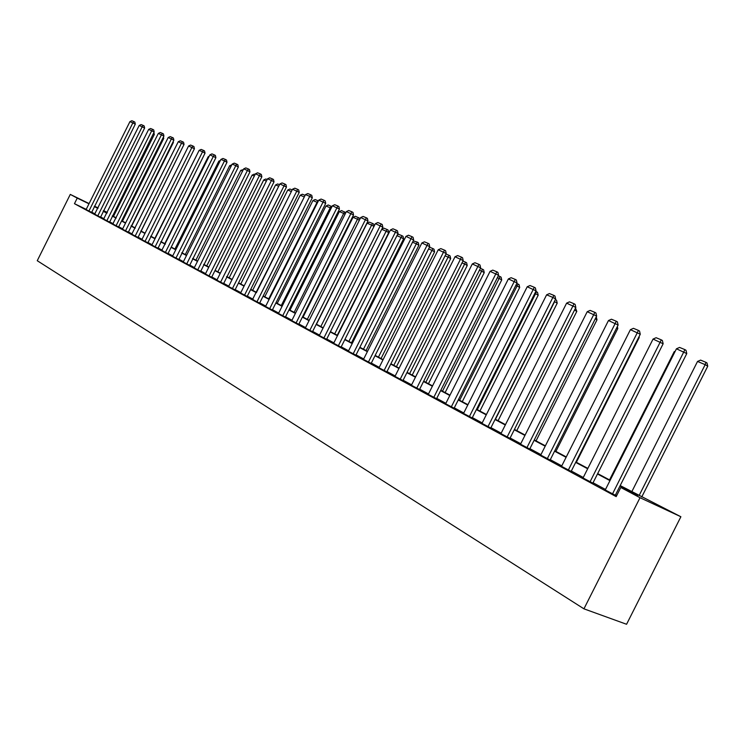 <?xml version="1.0" encoding="UTF-8"?>
<svg xmlns="http://www.w3.org/2000/svg" width="745" height="745" viewBox="0 0 745 745"><rect width="100%" height="100%" fill="white"/><g stroke="black" fill="none" stroke-linecap="round" stroke-linejoin="round"><path stroke-width="1.12" d="M620.194 485.572L680.883 516.751L626.573 624.273L583.94 608.833L37.25 260.713L70.281 194.408L77.238 198.105L74.453 203.683L616.18 496.626L620.79 487.481L637.701 495.378L619.998 485.964M103.499 210.565L107.271 212.455M616.73 495.527L615.5 494.876M605.499 489.465L593.057 482.76M583.279 477.48L571.331 471.026M561.777 465.867L550.294 459.674M540.945 454.627L529.9 448.667M520.755 443.731L510.129 437.995M501.18 433.162L490.955 427.649M482.201 422.918L472.349 417.6M463.772 412.972L454.282 407.85M445.882 403.315L436.738 398.379M428.505 393.937L419.696 389.179M411.613 384.82L403.12 380.239M395.204 375.964L387.009 371.541M379.233 367.341L371.327 363.076M363.709 358.96L356.073 354.844M348.586 350.802L341.219 346.825M333.872 342.858L326.757 339.012M319.54 335.12L312.667 331.413M305.571 327.586L298.931 324.001M291.965 320.238L285.54 316.774M278.695 313.077L272.484 309.724M265.76 306.093L259.754 302.852M253.132 299.276L247.321 296.147M240.812 292.627L235.197 289.6M228.79 286.136L223.351 283.202M217.046 279.803L211.785 276.963M205.583 273.611L200.489 270.863M194.38 267.567L189.453 264.903M183.428 261.663L178.66 259.083M172.728 255.88L168.109 253.384M162.27 250.236L157.791 247.815M152.036 244.714L147.696 242.367M142.034 239.313L137.825 237.04M132.238 234.023L128.159 231.825M122.655 228.855L118.706 226.722M113.277 223.789L109.441 221.721M104.086 218.834L100.379 216.823M95.09 213.973L91.495 212.036M86.215 209.354L74.453 203.683M86.113 209.55L91.654 212.418L135.292 124.145L129.937 121.612L86.113 209.569M94.634 214.169L100.547 217.223L144.632 128.028L139.203 125.458L94.634 214.169M103.62 219.021L109.617 222.122L154.178 131.995L148.665 129.397L103.62 219.021M118.576 226.974L163.919 136.056L158.331 133.411L112.802 223.984L118.585 226.964M122.487 229.199L128.345 232.235L173.864 140.19L168.202 137.518L122.478 229.209M131.744 234.219L138.011 237.459L184.034 144.418L178.288 141.708L131.744 234.219M141.857 239.667L147.892 242.796L194.417 148.739L188.587 145.992L141.848 239.676M151.859 245.068L157.996 248.243L205.033 153.163L202.547 151.794L199.12 150.369L151.85 245.086M167.97 253.654L215.892 157.679L209.885 154.848L161.749 250.432L167.979 253.645M172.551 256.243L178.875 259.521L226.992 162.298L224.478 160.911L220.892 159.421L172.542 256.261M183.251 262.026L189.668 265.35L238.344 167.02L235.82 165.623L232.151 164.105L183.242 262.044M194.194 267.939L200.712 271.32L249.957 171.853L247.424 170.447L243.671 168.892L194.184 267.958M205.397 273.983L211.655 277.233M216.86 280.185L223.593 283.677L274.011 181.855L271.459 180.439L267.529 178.809L216.851 280.204M228.603 286.518L235.057 289.87M240.616 293.018L247.191 296.417M259.605 303.15L312.313 197.798L309.724 196.345L305.497 194.594L252.527 299.471L259.614 303.131M265.555 306.484L272.763 310.227L272.344 310.004L325.714 203.366L318.786 200.116L265.546 306.512M278.5 313.477L285.4 317.063M291.761 320.639L299.22 324.522L298.782 324.289L353.54 214.942L346.369 211.58L291.751 320.667M305.366 327.996L312.518 331.702M319.335 335.539L326.608 339.31M333.667 343.277L341.07 347.123M348.381 351.23L355.914 355.142M363.495 359.388L371.168 363.383M386.832 371.876L446.227 253.505L438.228 249.771L379.009 367.806L378.497 367.536L386.851 371.848M394.98 376.402L402.961 380.555M411.398 385.267L419.528 389.505M428.282 394.384L436.579 398.705M454.105 408.213L517.049 282.97L508.379 278.928L445.631 403.809L445.072 403.501L454.115 408.185M463.539 413.438L472.181 417.936M481.959 423.383L491.393 428.31L490.787 427.984L555.649 299.034L552.958 297.46L546.616 294.824L481.94 423.421M500.947 433.637L509.953 438.339M520.513 444.206L529.723 449.021M540.702 455.111L550.108 460.028M561.525 466.361L571.154 471.389M583.028 477.973L592.871 483.123M605.238 489.977L615.314 495.248M620.79 487.481L640.02 497.716L583.94 608.833M640.02 497.716L680.883 516.751M103.285 210.984L107.01 212.958M112.393 215.817L116.229 217.857M121.677 220.753L125.644 222.857M131.176 225.791L135.264 227.961M140.87 230.941L145.089 233.185M150.779 236.202L155.128 238.521M160.901 241.585L165.399 243.978M171.257 247.089L175.894 249.547M181.836 252.713L186.632 255.256M192.666 258.459L197.611 261.085M203.748 264.345L208.861 267.064M215.082 270.37L220.362 273.173M226.685 276.535L232.142 279.431M238.568 282.849L244.211 285.838M250.739 289.311L256.569 292.403M263.209 295.933L269.234 299.136M275.995 302.721L282.225 306.037M289.088 309.687L295.532 313.105M302.526 316.821L309.194 320.359M316.308 324.14L323.209 327.809M330.445 331.655L337.587 335.446M344.963 339.366L352.357 343.287M359.863 347.282L367.527 351.351M375.173 355.412L383.107 359.63M390.901 363.765L399.124 368.142M407.077 372.36L415.598 376.886M423.7 381.189L432.547 385.891M440.807 390.278L449.98 395.148M458.417 399.637L467.935 404.693M476.539 409.266L486.429 414.509M495.211 419.184L505.482 424.631M514.46 429.399L525.123 435.071M534.295 439.941L545.377 445.827M554.755 450.809L566.284 456.936M575.876 462.03L587.861 468.4M597.676 473.606L610.146 480.236M107.168 212.66L103.369 210.816M98.098 207.939L94.429 206.151M89.102 203.562L70.281 194.408M88.972 203.813L77.238 198.105M609.959 480.627L597.481 473.988M587.665 468.773L575.68 462.403M566.088 457.309L554.569 451.181M545.191 446.199L534.109 440.304M524.936 435.425L514.274 429.763M505.296 424.985L495.034 419.537M486.252 414.863L476.372 409.61M467.758 405.038L458.24 399.972M449.812 395.493L440.64 390.622M432.379 386.227L423.533 381.524M415.431 377.221L406.91 372.686M398.966 368.468L390.743 364.091M382.949 359.947L375.014 355.728M367.36 351.668L359.705 347.598M352.199 343.603L344.805 339.673M337.429 335.753L330.286 331.963M323.051 328.107L316.15 324.447M309.045 320.667L302.377 317.119M295.383 313.403L288.939 309.976M282.076 306.325L275.846 303.019M269.094 299.425L263.069 296.221M256.429 292.692L250.599 289.6M244.071 286.127L238.428 283.128M232.002 279.71L226.545 276.814M220.222 273.452L214.942 270.64M208.721 267.334L203.608 264.615M197.481 261.365L192.536 258.729M186.501 255.526L181.706 252.974M175.764 249.817L171.126 247.349M165.269 244.239L160.771 241.846M154.997 238.782L150.648 236.463M144.958 233.446L140.74 231.201M135.134 228.221L131.046 226.042M125.523 223.109L121.556 221.004M116.108 218.108L112.262 216.059M106.889 213.21L103.164 211.226M97.865 208.404L94.252 206.486M88.916 211.077L132.889 122.832L133.886 121.584L134.854 122.106L135.292 124.145M129.937 121.612L131.818 120.727L133.886 121.584M113.473 216.385L154.299 134.482L153.228 133.895M153.889 132.573L154.299 134.482M97.781 215.873L142.221 126.715L143.226 125.449L144.185 125.98L144.632 128.028M139.203 125.458L141.112 124.573L143.226 125.449M106.833 220.762L151.747 130.673L152.753 129.397L153.721 129.928L154.178 131.995M148.665 129.397L150.602 128.503L152.753 129.397M122.478 221.172L163.742 138.43L162.941 138.002M163.434 137.024L163.742 138.43M131.679 226.061L173.371 142.472L172.868 142.193M173.175 141.569L173.371 142.472M116.08 225.754L161.469 134.724L162.484 133.42L163.462 133.951L163.919 136.056M158.331 133.411L160.287 132.508L162.484 133.42M125.523 230.857L171.415 138.849L172.421 137.536L173.408 138.067L173.864 140.19M168.202 137.518L170.177 136.605L172.421 137.536M135.171 236.072L181.566 143.068L182.581 141.736L183.568 142.276L184.034 144.418M178.288 141.708L180.281 140.786L182.581 141.736M141.075 231.052L183.009 146.476M154.876 238.381L198.217 152.185M164.794 243.652L208.19 156.729L209.168 156.273M208.814 156.99L208.19 156.729M174.935 249.044L218.806 161.171L220.38 160.454M219.812 161.591L218.806 161.171M185.3 254.548L229.665 165.716L231.797 164.813M231.052 166.303L229.665 165.716M195.898 260.182L240.765 170.363L243.317 169.609M242.563 171.117L240.765 170.363M206.738 265.937L252.117 175.112L254.203 174.144L255.097 174.516M254.334 176.043L252.117 175.112M217.819 271.823L263.721 179.964L265.835 178.996L267.157 179.545M266.393 181.082L263.721 179.964M229.153 277.838L275.594 184.937L277.736 183.95L279.505 184.685M278.732 186.241L275.594 184.937M240.756 284.003L287.747 190.022L289.917 189.025L292.161 189.956M291.37 191.53L287.747 190.022M304.314 196.959L256.494 292.366M252.629 290.317L300.188 195.218L302.386 194.222L305.115 195.358M304.668 196.261L304.239 196.913L300.188 195.218M317.566 202.556L317.072 202.286L268.74 298.875M264.782 296.771L312.928 200.554L315.154 199.539L318.376 200.927M318.059 200.75L317.072 202.286L312.928 200.554M331.143 208.302L330.221 207.79L281.293 305.543M277.233 303.383L325.975 206.011L328.219 204.977L331.963 206.654M331.199 206.225L330.221 207.79L325.975 206.011M345.065 214.188L343.687 213.424L294.145 312.369M289.991 310.162L339.338 211.599L341.61 210.565L345.764 212.781M344.665 211.831L343.687 213.424L339.338 211.599M359.341 220.231L357.488 219.198L307.322 319.372M303.066 317.109L353.028 217.326L355.337 216.274L359.481 218.155L359.76 219.393M358.466 217.577L357.488 219.198L353.028 217.326M373.99 226.433L371.643 225.111L320.825 326.543M316.467 324.224L367.071 223.202L369.408 222.14L372.612 223.472L373.636 224.049L374.111 226.191M372.612 223.472L371.643 225.111L367.071 223.202M337.271 335.278L388.713 232.626L386.152 231.183L334.682 333.9M381.859 229.041L383.833 228.147L387.121 229.516L386.152 231.183L381.719 229.33M387.121 229.516L388.145 230.093L388.713 232.626M351.491 342.83L403.604 238.866L401.043 237.413L348.893 341.452M397.318 234.908L398.631 234.312L402.002 235.718L401.043 237.413L396.927 235.69M402.002 235.718L403.026 236.295L403.604 238.866M145.033 241.399L191.94 147.389L192.955 146.029L193.942 146.579L194.417 148.739M188.587 145.992L190.608 145.061L192.955 146.029M155.109 246.846L202.547 151.794L203.562 150.416L204.558 150.965L205.033 153.163M199.12 150.369L201.159 149.428L203.562 150.416M165.409 252.406L213.387 156.301L214.402 154.904L215.407 155.463L215.892 157.679M209.885 154.848L211.952 153.889L214.402 154.904M175.95 258.096L224.478 160.911L225.493 159.495L226.499 160.054L226.992 162.298M220.892 159.421L222.978 158.462L225.493 159.495M186.725 263.926L235.82 165.623L236.835 164.189L237.841 164.747L238.344 167.02M232.151 164.105L234.265 163.127L236.835 164.189M197.751 269.876L247.424 170.447L248.439 168.994L249.454 169.553L249.957 171.853M243.671 168.892L245.813 167.904L248.439 168.994M205.387 274.002L255.46 173.79L261.849 176.798L261.337 174.47L260.312 173.911L209.028 275.976M211.645 277.252L261.849 176.798M255.46 173.79L257.63 172.793L260.312 173.911M220.585 282.215L271.459 180.439L272.474 178.94L273.499 179.508L274.011 181.855M267.529 178.809L269.718 177.804L272.474 178.94M228.585 286.546L279.878 183.941L286.471 187.042L285.95 184.667L284.925 184.09L232.412 288.604M235.048 289.889L286.471 187.042M279.878 183.941L282.104 182.925L284.925 184.09M240.607 293.036L292.534 189.202L299.239 192.35L298.708 189.947L297.674 189.37L244.528 295.15M247.182 296.445L299.239 192.35M292.534 189.202L294.787 188.178L297.674 189.37M256.941 301.855L309.724 196.345L310.74 194.771L311.773 195.358L312.313 197.798M305.497 194.594L307.778 193.551L310.74 194.771M269.662 308.728L323.116 201.914L324.122 200.312L325.165 200.899L325.714 203.366M318.786 200.116L321.095 199.064L324.122 200.312M278.481 313.496L332.4 205.778L339.45 209.084L338.891 206.579L337.848 205.993L282.7 315.778M285.391 317.081L339.45 209.084M332.4 205.778L334.738 204.707L337.848 205.993M296.072 323.004L350.923 213.47L351.929 211.822L352.972 212.409L353.54 214.942M346.369 211.58L348.735 210.5L351.929 211.822M305.357 328.014L360.692 217.54L367.993 220.958L367.415 218.387L366.363 217.801L309.79 330.417M312.5 331.73L367.993 220.958M360.692 217.54L363.094 216.441L366.363 217.801M319.316 335.557L375.387 223.649L382.818 227.132L382.241 224.524L381.179 223.928L323.87 338.016M326.589 339.338L382.818 227.132M375.387 223.649L377.827 222.541L381.179 223.928M333.648 343.305L390.473 229.916L398.044 233.464L397.448 230.829L396.396 230.224L338.323 345.829M341.052 347.151L398.044 233.464M390.473 229.916L392.941 228.799L396.396 230.224M348.362 351.249L405.969 236.361L413.671 239.965L413.075 237.292L412.013 236.686L353.167 353.847M355.905 355.169L413.671 239.965M405.969 236.361L408.474 235.224L412.013 236.686M363.476 359.416L421.875 242.972L429.735 246.642L429.12 243.932L428.058 243.326L368.412 362.079M371.159 363.411L429.735 246.642M421.875 242.972L424.417 241.827L428.058 243.326M384.075 370.544L443.564 251.987L444.542 250.152L445.612 250.758L446.227 253.505M438.228 249.771L440.807 248.606L444.542 250.152M394.962 376.43L455.027 256.755L463.194 260.564L462.561 257.779L461.49 257.165L400.177 379.242M402.943 380.583L463.194 260.564M455.027 256.755L457.644 255.572L461.49 257.165M411.38 385.295L472.311 263.935L480.637 267.828L479.994 264.997L478.923 264.382L416.734 388.192M419.51 389.533L480.637 267.828M472.311 263.935L474.965 262.743L478.923 264.382M428.263 394.422L490.089 271.329L498.582 275.287L497.921 272.419L496.85 271.804L433.776 397.392M436.561 398.743L498.582 275.287M490.089 271.329L492.78 270.118L496.85 271.804M451.312 406.872L515.307 279.44L516.378 280.064L517.049 282.97M508.379 278.928L511.117 277.708L515.307 279.44M463.52 413.466L527.218 286.76L536.065 290.885L535.385 287.933L534.314 287.3L469.369 416.623M472.162 417.973L536.065 290.885M527.218 286.76L529.993 285.521L534.314 287.3M366.074 350.578L418.895 245.263L416.315 243.811L363.467 349.191M413.196 240.914L417.274 242.078L416.315 243.811L412.544 242.227M417.274 242.078L418.308 242.665L418.895 245.263M381.049 358.531L434.577 251.829L431.998 250.367L378.432 357.144M429.474 247.163L432.957 248.606L431.998 250.367L428.58 248.932M432.957 248.606L433.981 249.193L434.577 251.829M396.424 366.698L450.688 258.58L448.099 257.099L393.807 365.311M445.966 254.026L449.049 255.312L448.099 257.099L445.063 255.833M449.049 255.312L450.082 255.908L450.688 258.58M412.218 375.089L467.236 265.509L464.647 264.028L409.592 373.692M462.924 261.095L465.588 262.203L464.647 264.028L462.012 262.92M465.588 262.203L466.621 262.799L467.236 265.509M428.45 383.712L484.241 272.623L481.643 271.133L425.814 382.315M480.367 268.358L482.574 269.28L481.643 271.133L479.435 270.212M482.574 269.28L483.617 269.876L484.241 272.623M445.128 392.578L501.72 279.943L499.122 278.444L442.483 391.172M498.303 275.836L500.044 276.553L499.122 278.444L497.362 277.708M500.044 276.553L501.087 277.159L501.72 279.943M462.282 401.685L519.693 287.468L517.086 285.968L459.637 400.279M516.769 283.528L518.008 284.041L517.086 285.968L515.81 285.428M518.008 284.041L519.051 284.646L519.693 287.468M479.929 411.063L538.188 295.206L535.581 293.698L477.275 409.648M535.785 291.444L536.484 291.742L535.581 293.698L534.808 293.381M536.484 291.742L537.527 292.347L538.188 295.206M498.088 420.711L557.213 303.178L554.606 301.66L495.434 419.295M555.36 299.602L554.373 301.567M555.509 299.658L556.552 300.272L557.213 303.178M487.966 426.671L553.889 295.402L554.96 296.035L555.649 299.034M546.616 294.824L549.438 293.567L553.889 295.402M516.788 430.647L576.807 311.382L574.525 310.05M575.513 308.067L576.807 311.382M500.929 433.674L566.61 303.14L575.838 307.434L575.131 304.388L574.06 303.755L507.131 437.026M509.934 438.377L575.838 307.434M566.61 303.14L569.478 301.855L574.06 303.755M536.055 440.872L596.996 319.829L595.274 318.823M596.279 316.821L596.996 319.829M520.494 444.253L587.218 311.708L596.652 316.094L595.935 312.993L594.855 312.36L526.901 447.708M529.704 449.058L596.652 316.094M587.218 311.708L590.133 310.404L594.855 312.36M555.9 451.414L617.791 328.545L616.674 327.884M617.335 326.571L617.791 328.545M540.684 455.158L608.469 320.536L618.117 325.025L617.391 321.877L616.311 321.244L547.286 458.724M550.089 460.075L618.117 325.025M608.469 320.536L611.44 319.223L616.311 321.244M576.36 462.291L639.238 337.522L638.763 337.234M639.042 336.675L639.238 337.522M561.507 466.407L630.41 329.663L640.272 334.244L639.527 331.041L638.456 330.408L568.323 470.086M571.126 471.436L640.272 334.244M630.41 329.663L633.427 328.322L638.456 330.408M583.009 478.02L653.048 339.068L663.143 343.762L662.389 340.512L661.318 339.869L590.049 481.829M592.852 483.17L663.143 343.762M653.048 339.068L656.121 337.718L661.318 339.869M609.531 479.91L674.197 351.696L675.212 351.249M674.849 351.966L674.197 351.696M605.219 490.024L676.441 348.8L686.778 353.586L686.005 350.29L684.934 349.638L612.492 493.954M615.296 495.295L686.778 353.586M676.441 348.8L679.57 347.421L684.934 349.638M641.724 497.008L707.75 366.205L705.17 364.65L639.08 495.602M631.788 491.728L697.525 361.455L700.607 360.105L705.953 362.331L706.986 362.955L707.75 366.205M705.953 362.331L705.17 364.65L697.525 361.455"/></g></svg>

